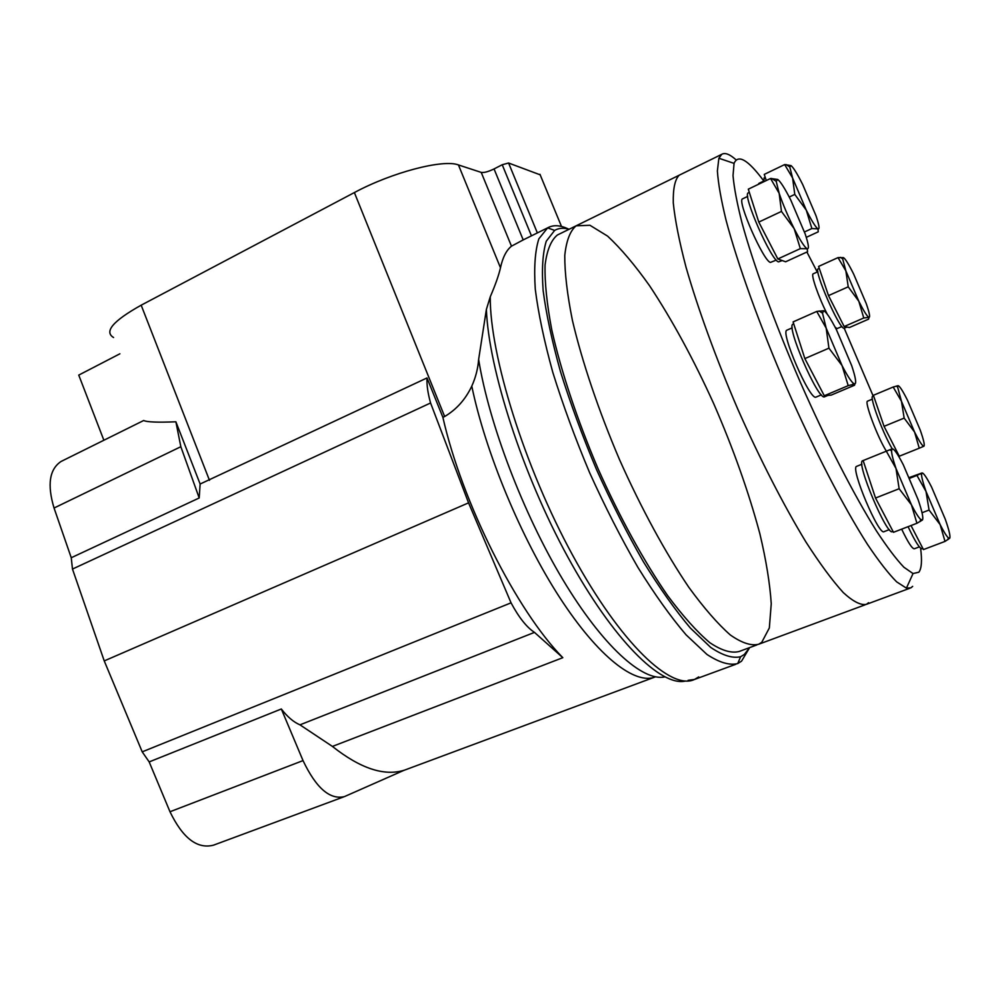 <?xml version="1.0" encoding="UTF-8"?>
<svg xmlns="http://www.w3.org/2000/svg" width="1000" height="1000" viewBox="0 0 1000 1000"><rect width="100%" height="100%" fill="white"/><g stroke="black" fill="none" stroke-linecap="round" stroke-linejoin="round"><path stroke-width="1.5" d="M343.525 796.95L213.438 845.188C197.225 849.287 182.75 838.138 169.988 811.75L149.175 761.912L142.213 751.85L104.237 660.913L72.475 569.062L71.25 557.737L54.05 508.025C47.075 484.8 49.4 469.288 61.037 461.488L61.95 461.037M103.875 440.25L78.75 375.1L119.887 353.8M332.413 746.425L299.962 724.837C293.637 722.163 287.438 716.875 281.325 708.988L303.025 760.6C316.1 788.025 329.9 800.037 344.438 796.612L404.162 770.238C384.212 776.413 360.3 768.475 332.413 746.425L562.812 657.688C516.525 610.588 462.137 502.675 442.887 417.337L444.65 416.525L354.375 192.562C392.088 172.275 443.35 159 458.438 164.938L481.225 172.4C484.05 172.862 488.325 171.713 494.05 168.938L502.225 164.737L508.587 163.012L540.175 174.825M685.487 681.038C661.05 686.9 613.125 640.037 567.75 556.9C522.362 473.95 488.7 369.2 486.375 309.45L478.638 359.462C477.938 368.638 475.662 377.525 471.788 386.125C465.55 399.363 456.5 409.5 444.65 416.525M761.775 642.288L758.675 644.25C751.25 646.087 741.812 643 730.362 635C717.875 624.038 704.062 608.175 688.925 587.438C665.65 553.162 641.3 508.5 619.538 459.663C598.525 410.438 582.112 361.688 572.425 320.425C567.238 294.562 564.688 272.913 564.775 255.475C566.325 240.787 570.1 230.9 576.112 225.825L589.938 225.275L607.587 236.112C620.812 248.4 634.788 264.925 649.538 285.688C672.138 319.85 693.538 359.212 713.75 403.75C733.312 448.7 748.675 492.013 759.85 533.688C766.112 560.075 769.912 583.425 771.25 603.725L769.338 627.95L761.775 642.288M756.963 644.887L739.075 651.513C731.312 653.475 721.575 650.537 709.837 642.7C697.075 631.912 683.037 616.25 667.712 595.712C644.2 561.763 619.775 517.413 598.1 468.85C577.225 419.875 561.1 371.287 551.812 330.075C546.9 304.225 544.65 282.55 545.062 265.038C546.938 250.25 551.038 240.25 557.362 235.025L559.038 234.2M749.613 647.613L744.362 654.438L740.638 656.725C732.675 658.6 722.688 655.487 710.688 647.4L690.413 628.1C675.487 610.462 659.85 588.4 643.5 561.938C627.112 533.387 611.475 502.625 596.55 469.637C582.5 436.213 570.487 403.587 560.525 371.763C552.038 341.287 546.237 314.212 543.138 290.538C541.625 269.375 542.675 252.938 546.263 241.213L554.637 230.413C558.725 228.025 563.538 227.638 569.087 229.262M749.4 648L741.562 661.15L737.725 663.562C729.538 665.612 719.262 662.55 706.912 654.412L686.062 634.812C670.725 616.85 654.638 594.338 637.837 567.263C621 538.05 604.938 506.538 589.637 472.725C575.237 438.462 562.962 405.012 552.812 372.4C544.188 341.163 538.337 313.425 535.275 289.212C533.862 267.575 535.05 250.775 538.862 238.825L547.675 227.825C553.413 224.662 560.413 225.113 568.675 229.15M537.863 232.675L523.2 239.913L494.05 168.938M486.375 309.45L490.25 296.825C495.412 284.8 498.825 275.113 500.475 267.75C502.7 257.45 506.375 250.263 511.475 246.175L523.2 239.913M61.037 461.488L143.7 420.5C146.713 422.088 157.438 422.525 175.888 421.8L180.837 446.712L54.05 508.025M562.812 657.688L534.487 632.388C526.675 627.3 518.862 617.45 511.05 602.837L468.562 502.85L430.575 402.987C427.825 393.15 426.637 384.8 427.013 377.95L200.125 484.025L199.2 497.975L180.837 446.712M200.125 484.025L175.888 421.8M199.2 497.975L71.25 557.737M281.325 708.988L149.175 761.912M427.013 377.95L442.887 417.337M113.575 337.512C103.85 331.688 113.05 320.913 141.175 305.188L354.375 192.562M511.05 602.837L142.213 751.85M468.562 502.85L104.237 660.913M430.575 402.987L72.475 569.062M534.487 632.388L299.962 724.837M909.788 588.263L866.388 604.35C860.8 605.475 853.112 601.575 843.325 592.625C832.387 580.638 819.887 563.7 805.812 541.8C783.913 505.763 760.037 459.325 737.75 409.025C716.012 358.425 697.962 308.775 686.038 267.262C679.25 241.363 675 219.9 673.275 202.862C672.975 188.688 674.95 179.488 679.163 175.225L680.35 174.65L679.163 175.225C674.95 179.488 672.975 188.688 673.275 202.862C675 219.9 679.25 241.363 686.038 267.262C697.962 308.775 716.012 358.425 737.75 409.025C760.037 459.325 783.913 505.763 805.812 541.8C819.887 563.7 832.387 580.638 843.325 592.625C853.112 601.575 860.8 605.475 866.388 604.35L868.587 602.7M577.725 225.037L576.112 225.825C570.1 230.9 566.325 240.787 564.775 255.475C564.688 272.913 567.238 294.562 572.425 320.425C582.112 361.688 598.525 410.438 619.538 459.663C641.3 508.5 665.65 553.162 688.925 587.438C704.062 608.175 717.875 624.038 730.362 635C741.812 643 751.25 646.087 758.675 644.25L865.125 604.812M781.775 260.387L777.837 258.962L758.8 222.087L748.3 189.175L770.562 178.487L779.163 193.325L781.462 211.425L794.15 228.637L800.337 248.625L807.163 248.738L807.588 251.713L785.612 261.788L781.775 260.387M766.275 180.55L764.25 174.4L784.663 164.575L792.6 178L794.788 194.412L806.3 210.188L811.875 228.538L817.987 228.863L818.25 231.825L806.287 237.35M846.825 327.038L844.163 326.55L828.5 295.613L818.6 266.425L838.025 257.613L845.863 270.875L848.225 286.825L858.812 301.25L863.763 317.987L868.962 317.375L868.612 319.137L849.425 327.512L846.825 327.038M919.25 448.2L899.275 456.225L884.05 426.337L873.388 395.3L893.188 387.025L901.462 401.3L904.163 418.1L914.587 432.075L919.25 448.2L923.913 446.213L922.875 445.763C921.087 444.05 918.325 439.487 914.587 432.075L901.462 401.3L897.6 386.987L898.1 385.688L893.188 387.025M922.038 512.75L929.062 510.037L940.15 524.637L945.013 541.413L923.438 549.575L911.012 525.55M875.525 498.038L899.137 488.725L911.425 504.8L916.925 523.275L893.487 532.3L875.525 498.038L863.138 460.562L892.2 448.812C882.487 432.5 869.225 396.575 872.712 396.275L872.812 396.238M827.812 395.412L824.3 395.75L804.85 358.6L793.1 321.912L816.75 311.425L826.175 328.162L828.938 348.162L842.038 365.55L848.213 385.637L854.775 384.025L854.55 385.238L831.237 395.087L827.812 395.412M920.588 548.175C922.2 560.562 921.612 568.575 918.838 572.212L913.025 573.55L903.913 567.25C896.25 559.225 887.087 547.112 876.438 530.913C854.125 495.363 826.188 441.05 800.225 382C774.587 322.762 753.413 264.525 741.95 222.662C737.013 203.15 734.038 187.45 733.025 175.575L734.062 163.375C738.125 153.95 747.987 159.75 763.65 180.763M806.9 252.025L817.25 272M844.225 328.263L873.2 396.075M821.375 394.862L815.825 397.175C809.513 399.862 780.075 331.712 786.888 330.188L787.075 330.1M889.325 529.625L884.125 531.625C879.05 536.562 850.013 467.625 856.6 466.375L856.775 466.3M919.35 546.875L914.375 548.763C912.225 548.925 907.987 542.388 901.663 529.15M886.375 451.163C877.5 437.262 864.087 401.438 867.562 401.15L867.663 401.1M841.95 326.55L836.963 328.625L835.037 327.062M827.25 314.137C818.65 297.5 810.625 274.413 813.162 273.85L813.263 273.8M758.388 184.325L758.938 183.35M776.3 260.075L770.475 262.413C763.675 261.725 736.612 200.175 742.55 198.863L742.7 198.787M912.675 586.35L910.863 587.875L906.425 588.138L896.688 581.888C888.525 573.713 878.787 561.2 867.475 544.362C843.775 507.312 814.163 450.238 786.787 388.013C759.775 325.588 737.7 264.188 726.062 220.225C721.087 199.75 718.2 183.312 717.387 170.925L718.875 158.25L721.712 154.338C725.05 152.375 729.85 154.238 736.112 159.9M827.938 395.4L824.4 396.863C817.8 399.787 785.775 325.7 792.975 324.162L793.162 324.075M782.212 260.55L778.55 261.875C771.388 261.137 741.975 194.225 748.238 192.9L748.4 192.825M763.787 181.75L764.188 177.875M847 327.062L844.013 328.263C839.137 329.038 813.3 269.587 818.188 268.837L818.288 268.788M922.862 548.462L922.1 548.75C919.775 548.862 915.1 541.5 908.088 526.675M893.012 531.388L892.5 531.575C887.225 536.862 855.662 462.013 862.613 460.775L862.788 460.7M823.688 310.75C826.2 311.8 830.462 318.163 836.488 329.837L851.725 365.75C855.562 377.287 856.587 383.375 854.775 384.025L853.15 383.15C850.525 380.662 846.825 374.8 842.038 365.55L826.175 328.162L822.513 313.163L823.688 310.75L816.75 311.425M804.85 358.6L828.938 348.162M824.3 395.75L848.213 385.637M862.613 460.775L886.325 451.188L896 468.488L899.137 488.725M916.925 523.275L922.412 520.025L920.575 519.362C918.413 517.275 915.362 512.425 911.425 504.8L896 468.488C893.138 460.062 891.65 454.2 891.55 450.9L892.175 448.825L886.325 451.188M892.175 448.825C894.025 448.663 897.725 453.975 903.275 464.738L918.112 499.65C922.15 511.45 923.587 518.237 922.412 520.025M909.338 477.525L921.938 472.975L916.925 475.412L926 491.413L929.062 510.037M909.663 478.288L916.925 475.412M945.013 541.413L949.725 538.225L948.263 537.788C946.425 536.013 943.725 531.625 940.15 524.637L926 491.413C923.112 483.1 921.625 477.475 921.525 474.5L921.938 472.975C923.4 472.638 926.637 477.362 931.625 487.163L945.275 519.212C949.1 530.125 950.588 536.462 949.725 538.225M884.05 426.337L904.163 418.1M898.1 385.688C899.638 386 902.775 390.863 907.513 400.288L920.212 430.05C923.662 439.837 924.9 445.225 923.913 446.213M843.475 257.625C845.4 258.85 848.8 264.35 853.675 274.125L866.213 303.512C869.425 312.712 870.337 317.325 868.962 317.375L868.25 316.938C866.263 315.05 863.112 309.825 858.812 301.25L845.863 270.875L842.663 258.85L843.475 257.625L838.025 257.613M828.5 295.613L848.225 286.825M844.163 326.55L863.763 317.987M791.05 165.613C793.487 167.613 797.387 173.962 802.75 184.65L816 215.738C819.175 225.125 819.85 229.5 817.987 228.863L817.425 228.463C815.025 226.225 811.325 220.125 806.3 210.188L792.6 178L789.762 166.925L791.05 165.613L784.663 164.575M789.225 197.037L794.788 194.412M804.488 231.962L811.875 228.538M777.725 179.462C780.5 181.537 784.837 188.388 790.75 200.012L805.2 234C808.625 244.35 809.287 249.262 807.163 248.738L806.275 248.137C803.525 245.575 799.488 239.075 794.15 228.637C787.938 216.2 782.938 204.438 779.163 193.325L776.2 181.312L777.725 179.462L770.562 178.487M758.8 222.087L781.462 211.425M777.837 258.962L800.337 248.625M655.475 676.85C635.525 685.312 598.5 657.288 559.725 597.562C521.038 537.95 485.425 452.125 471.788 386.125M698.7 676.925L694.513 679.45C671.287 690.788 620.925 643.9 572.688 555.325C524.425 466.987 489.775 355.163 490.25 296.825M664.788 676.925C642.725 681.688 602.775 646.263 562.875 579.712C523.038 513.288 488.85 423.212 478.638 359.462M303.025 760.6L169.988 811.75M537.35 232.9L508.587 163.012M531.45 235.837L502.225 164.737M539.95 174.288L561.5 226.475L539.938 174.275M511.475 246.175L481.225 172.4M209.475 480.325L141.175 305.188M500.475 267.75L458.438 164.938M653.85 677.438L403.575 770.487M721.712 154.338L557.362 235.025M554.637 230.413L547.625 227.862M740.638 656.725L737.725 663.562M547.675 227.825L521.55 240.725M735.875 664.25L694.513 679.45L688.062 680.312M734.062 163.375L718.875 158.25M913.025 573.55L906.425 588.138M793.713 323.837L792.975 324.162M792.237 327.825L786.888 330.188M749.325 192.387L748.238 192.9M747.688 196.4L742.55 198.863M765.225 177.375L764.062 177.938M763.688 181.075L758.825 183.412M819.25 268.35L818.188 268.837M817.875 271.725L813.162 273.85M873.587 395.913L872.712 396.275M872.35 399.15L867.562 401.15M861.912 464.225L856.6 466.375M822.513 313.163L819.163 310.988M853.15 383.15L852.95 384.338M891.55 450.9L889.862 449.762M920.575 519.362L920.175 521.512M921.525 474.5L920.45 473.762M948.263 537.788L947.925 539.663M897.6 386.987L896.275 386.087M922.875 445.763L922.712 446.737M842.663 258.85L840.413 257.362M789.762 166.925L786.1 164.575M776.2 181.312L771.712 178.463"/></g></svg>
